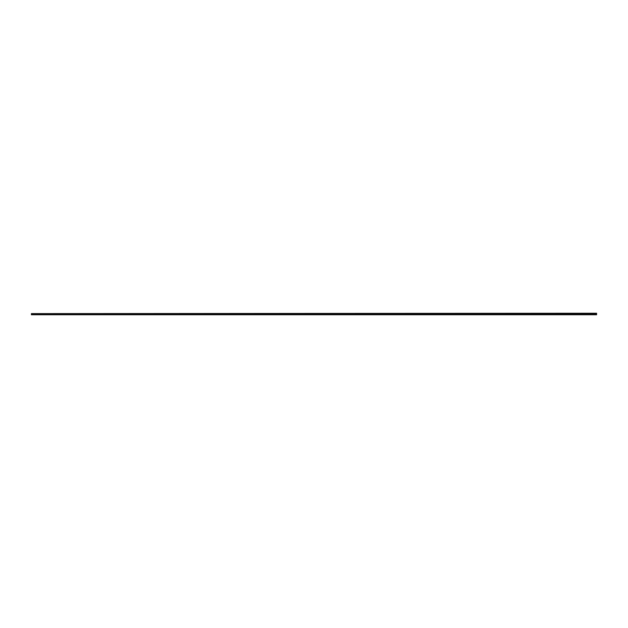 <?xml version="1.0" encoding="UTF-8"?>
<svg xmlns="http://www.w3.org/2000/svg" width="628" height="628" viewBox="0 0 628 628"><rect width="100%" height="100%" fill="white"/><g stroke="black" fill="none" stroke-linecap="round" stroke-linejoin="round"><path stroke-width="0.47" stroke-dasharray="3.14 2.35" d="M596.6 313.246L31.4 313.623L596.6 313.246M314.816 313.246L314.322 313.262L314.824 313.262M31.4 314.754L31.4 313.623M596.6 314.754L31.4 314.495L596.6 314.495L596.6 313.835L31.4 313.835L596.6 313.623M596.6 313.835L31.4 313.835M31.4 314.495L596.6 314.495"/><path stroke-width="0.94" d="M596.6 313.623L31.4 313.623L596.6 313.246L596.6 314.754L31.4 314.754L596.6 314.495M31.4 313.623L31.4 314.495M31.4 313.835L596.6 313.835"/></g></svg>
